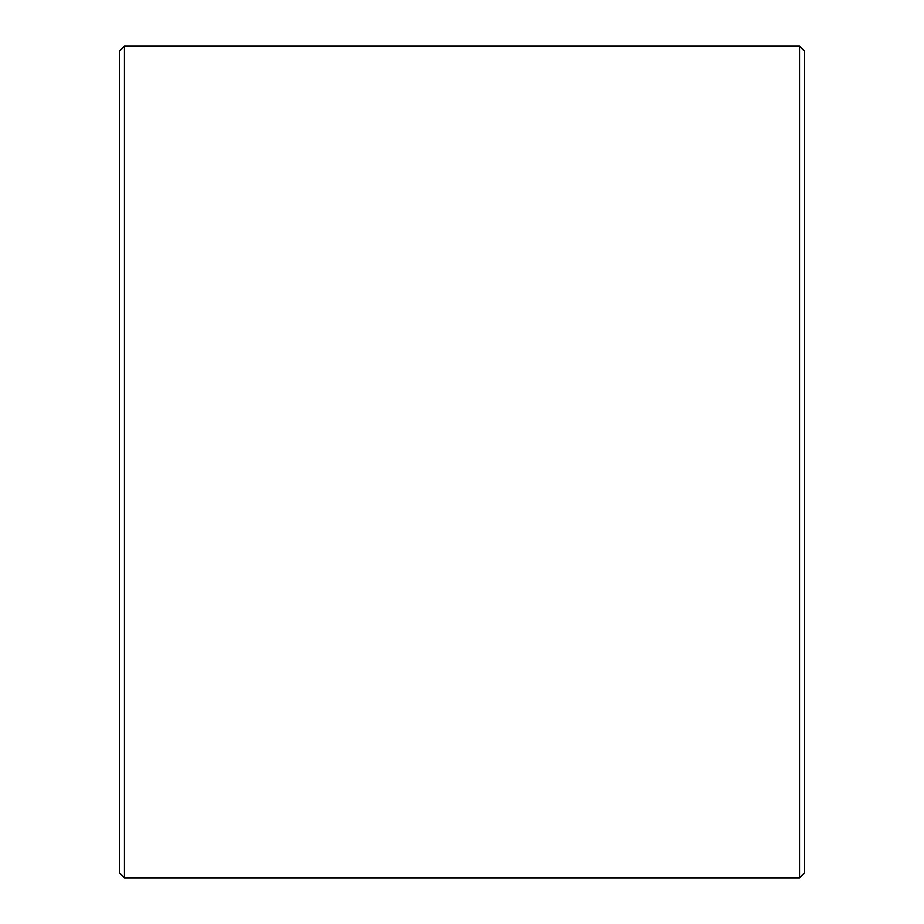 <?xml version="1.0" encoding="UTF-8"?>
<svg xmlns="http://www.w3.org/2000/svg" width="924" height="924" viewBox="0 0 924 924"><rect width="100%" height="100%" fill="white"/><g stroke="black" fill="none" stroke-linecap="round" stroke-linejoin="round"><path stroke-width="1.39" d="M804.423 51.097L804.423 872.903L799.537 877.8L799.537 46.2L804.423 51.097M124.463 877.8L119.577 872.903L119.577 51.097L124.463 46.2L124.463 877.8L799.537 877.8M124.463 46.2L799.537 46.2"/></g></svg>

